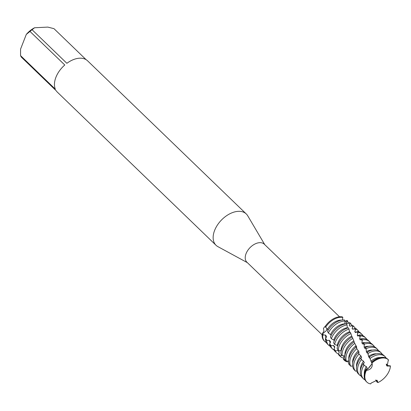 <?xml version="1.0" encoding="UTF-8"?>
<svg xmlns="http://www.w3.org/2000/svg" width="411" height="411" viewBox="0 0 411 411"><rect width="100%" height="100%" fill="white"/><g stroke="black" fill="none" stroke-linecap="round" stroke-linejoin="round"><path stroke-width="0.62" d="M339.507 316.778L264.268 244.175A12.515 7.845 134 0 0 254.702 244.129A12.515 7.845 134 0 0 246.061 253.644A12.515 7.845 134 0 0 246.888 262.187L322.121 334.79M341.957 355.479L339.948 356.096L338.525 354.652L339.265 351.842L337.924 350.419L335.206 351.112L333.86 349.602L334.811 346.925L333.542 345.44L330.742 345.898L329.483 344.32L330.603 341.834L329.417 340.313L326.581 340.493L325.414 338.875L326.658 336.63L325.543 335.068L322.722 334.96L322.178 334.133L326.509 330.48L326.945 328.446L326.509 330.48L322.178 334.133L323.925 330.917L323.447 328.327L325.661 325.748M264.756 244.643L247.735 215.806A21.768 13.64 134 0 0 246.276 213.956A21.768 13.64 134 0 0 229.641 213.879A21.768 13.64 134 0 0 214.609 230.432A21.768 13.64 134 0 0 216.047 245.285A21.768 13.64 134 0 0 217.948 246.672L247.371 262.655M246.276 213.956L87.584 60.818A21.768 13.64 134 0 0 66.87 63.304L32.079 29.731L34.575 27.753L47.815 27.1L53.975 28.657L86.13 59.687M32.079 29.731A21.768 13.64 134 0 0 29.982 31.421L64.774 64.995A21.768 13.64 134 0 0 55.917 77.294A21.768 13.64 134 0 0 55.341 89.182L20.55 55.613A21.768 13.64 134 0 0 21.382 57.16L56.173 90.733A21.768 13.64 134 0 0 57.355 92.146L216.047 245.285M344.957 321.289L347.002 320.482L344.86 321.798L347.002 320.482L347.48 320.837A15.484 9.7 -46 0 1 348.204 323.169M386.494 365.364L390.45 365.913L387.136 366.088L388.241 360.355L388.59 360.031A15.484 9.7 134 0 0 388.4 359.841A15.484 9.7 134 0 0 382.718 357.971A15.484 9.7 134 0 0 371.816 363.129L372.279 363.915M388.4 359.841L387.737 359.199A15.484 9.7 134 0 0 382.055 357.334A15.484 9.7 134 0 0 371.457 362.214L371.724 362.892A15.484 9.7 -46 0 1 382.549 357.811A15.484 9.7 -46 0 1 388.231 359.676A15.484 9.7 -46 0 1 388.313 359.759M366.812 382.035A15.484 9.7 -46 0 1 366.73 381.958A15.484 9.7 -46 0 1 365.708 371.39A15.484 9.7 -46 0 1 366.263 370.106L366.55 369.951M367.691 369.099L371.883 363.899L369.489 367.228M386.756 365.759L387.095 365.867L386.756 365.759M369.011 367.768L366.263 370.106L366.391 370.357A15.484 9.7 134 0 0 366.9 382.122A15.484 9.7 134 0 0 370.681 383.9L371.169 383.067L377.031 380.216L377.966 382.554L377.2 381.197M372.155 363.673C372.628 367.29 370.82 369.535 366.73 370.398L365.96 370.301M388.231 359.676A15.484 9.7 134 0 0 382.549 357.811A15.484 9.7 134 0 0 371.724 362.892L371.816 363.129M377.966 382.554A15.484 9.7 134 0 0 390.45 365.913M342.384 320.015L342.825 317.441L342.486 316.943A15.484 9.7 134 0 0 325.168 326.468L328.122 330.208M326.319 342.543A15.484 9.7 -46 0 1 324.741 341.438L324.171 340.889A15.484 9.7 134 0 1 322.178 334.133A15.484 9.7 134 0 0 324.469 341.156M20.55 55.613L20.581 49.063L26.289 34.437L29.982 31.421M34.575 27.753A18.5 11.595 134 0 0 26.289 34.437M376.851 380.622L377.709 382.43L376.964 382.066L375.767 379.923M365.898 369.371L366.263 370.106A15.484 9.7 134 0 0 365.708 371.39A15.484 9.7 134 0 0 366.73 381.958L366.237 381.48A15.484 9.7 134 0 1 365.898 369.371L367.177 368.153L366.314 366.555L363.93 365.328L363.144 363.643L364.321 362.754L363.519 361.177L361.346 359.64L360.627 357.986L361.654 357.431L360.904 355.885L358.978 354.061L358.32 352.448A15.484 9.7 134 0 0 353.588 359.697A15.484 9.7 134 0 0 354.143 369.761L355.582 371.195L356.712 370.907M341.603 320.138A13.024 8.158 134 0 0 340.555 320.128A13.024 8.158 134 0 0 327.557 329.16M325.563 327.29A15.484 9.7 -46 0 1 340.565 317.292A15.484 9.7 -46 0 1 342.825 317.441M344.927 324.002L345.014 321.022L344.387 319.938A15.484 9.7 134 0 0 343.298 319.933A15.484 9.7 134 0 0 327.495 331.287L328.327 332.977L330.552 334.6L331.096 335.546M347.48 320.837L346.134 322.686L347.064 323.472L349.663 322.584L350.532 323.334A15.484 9.7 -46 0 1 351.775 325.599M344.834 323.858A13.024 8.158 134 0 0 344.433 323.868A13.024 8.158 134 0 0 330.552 334.6M328.327 332.977A15.484 9.7 -46 0 1 344.439 321.032A15.484 9.7 -46 0 1 345.014 321.022M353.994 326.637L352.854 325.538A15.484 9.7 134 0 0 352.499 325.224L353.29 326.051A15.484 9.7 -46 0 1 353.994 326.637A15.484 9.7 -46 0 1 355.155 328.173M331.328 338.751A15.484 9.7 -46 0 1 331.472 338.356A15.484 9.7 -46 0 1 347.054 324.906L346.468 323.729A15.484 9.7 134 0 0 330.413 337.051L331.328 338.751L333.794 340.031L334.282 340.811M357.873 330.377L356.733 329.278A15.484 9.7 134 0 0 355.094 328.142L355.818 329.062A15.484 9.7 -46 0 1 357.873 330.377A15.484 9.7 -46 0 1 359.029 331.913M334.616 344.48A15.484 9.7 -46 0 1 335.35 342.096A15.484 9.7 -46 0 1 348.99 329.103L348.42 327.834A15.484 9.7 134 0 0 334.21 340.996A15.484 9.7 134 0 0 333.619 342.8L334.616 344.48L337.277 345.42L337.652 345.98M361.747 334.117L360.606 333.018A15.484 9.7 134 0 0 357.478 331.364L358.14 332.371A15.484 9.7 -46 0 1 361.747 334.117A15.484 9.7 -46 0 1 362.908 335.653M338.207 350.131A15.484 9.7 -46 0 1 339.224 345.836A15.484 9.7 -46 0 1 350.891 333.588L350.331 332.237A15.484 9.7 134 0 0 338.083 344.737A15.484 9.7 134 0 0 337.118 348.477L338.207 350.131L341.197 350.994M342.101 355.674A15.484 9.7 -46 0 1 343.103 349.576A15.484 9.7 -46 0 1 352.797 338.361L352.232 336.928A15.484 9.7 134 0 0 341.957 348.477A15.484 9.7 134 0 0 340.925 354.056L342.101 355.674L344.875 355.921M361.552 338.905A13.024 8.158 134 0 0 359.933 338.828A13.024 8.158 134 0 0 359.62 338.849L360.303 340L361.726 338.721L362.312 339.907L361.901 342.851L362.564 344.074L363.684 342.861L364.249 344.141L364.131 347.1L364.783 348.4L365.59 347.305L366.144 348.667L366.34 351.595L366.992 352.967L367.485 352.027L368.575 356.316L369.242 357.745L369.325 356.589M358.14 332.371L357.241 335.114L357.955 336.188L359.671 334.888L360.293 335.982A15.484 9.7 -46 0 1 365.626 337.863A15.484 9.7 -46 0 1 366.782 339.394M360.293 335.982L359.62 338.849M362.312 339.907A15.484 9.7 -46 0 1 363.817 339.733A15.484 9.7 -46 0 1 369.499 341.603L368.359 340.498A15.484 9.7 134 0 0 362.677 338.633A15.484 9.7 134 0 0 361.726 338.721M346.303 361.058A15.484 9.7 -46 0 1 346.976 353.316A15.484 9.7 -46 0 1 354.744 343.38L354.164 341.88A15.484 9.7 134 0 0 345.836 352.217A15.484 9.7 134 0 0 345.035 359.491L346.303 361.058L348.667 360.971M364.86 342.584A13.024 8.158 134 0 0 363.812 342.569A13.024 8.158 134 0 0 361.901 342.846M369.499 341.603A15.484 9.7 -46 0 1 370.66 343.134M364.249 344.141A15.484 9.7 -46 0 1 367.696 343.473A15.484 9.7 -46 0 1 373.373 345.343L372.232 344.238A15.484 9.7 134 0 0 366.555 342.373A15.484 9.7 134 0 0 363.684 342.861M350.804 366.242A15.484 9.7 -46 0 1 350.85 357.056A15.484 9.7 -46 0 1 356.789 348.631L356.178 347.064A15.484 9.7 134 0 0 349.71 355.957A15.484 9.7 134 0 0 349.448 364.737L350.804 366.242L352.607 365.97M368.734 346.324A13.024 8.158 134 0 0 367.686 346.309A13.024 8.158 134 0 0 364.131 347.1M373.373 345.343A15.484 9.7 -46 0 1 374.534 346.874M366.144 348.667A15.484 9.7 -46 0 1 371.57 347.213A15.484 9.7 -46 0 1 377.252 349.083L376.111 347.978A15.484 9.7 134 0 0 370.429 346.113A15.484 9.7 134 0 0 365.59 347.305M355.582 371.195A15.484 9.7 -46 0 1 354.729 360.796A15.484 9.7 -46 0 1 358.978 354.061M372.613 350.064A13.024 8.158 134 0 0 371.565 350.049A13.024 8.158 134 0 0 366.34 351.595M377.252 349.083A15.484 9.7 -46 0 1 378.408 350.614M382.287 354.354A15.484 9.7 134 0 0 381.125 352.823L379.985 351.718A15.484 9.7 134 0 0 374.308 349.853A15.484 9.7 134 0 0 367.485 352.027M381.125 352.823A15.484 9.7 134 0 0 375.449 350.953A15.484 9.7 134 0 0 368.05 353.47M376.486 353.804A13.024 8.158 134 0 0 375.438 353.789A13.024 8.158 134 0 0 368.575 356.316M385.888 357.971L385.996 357.801A15.484 9.7 134 0 0 385.004 356.563L383.864 355.458A15.484 9.7 134 0 0 378.182 353.594A15.484 9.7 134 0 0 369.427 357.01L371.606 362.6M385.004 356.563A15.484 9.7 134 0 0 379.322 354.693A15.484 9.7 134 0 0 370.013 358.52M380.36 357.544A13.024 8.158 134 0 0 379.312 357.529A13.024 8.158 134 0 0 370.871 361.233M386.263 364.054L386.849 364.3L386.289 364.711M349.376 364.588L348.636 363.982L348.805 362.728M345.857 360.509L344.957 360.817L343.457 359.455L343.945 356.553L343.087 355.721L343.663 356.28M361.346 359.64A15.484 9.7 134 0 0 359.625 375.104A15.484 9.7 134 0 0 360.622 375.88L360.981 375.757M358.32 352.448L359.152 352.222L356.789 348.631M355.792 346.792L356.779 347.156L354.744 343.38M354.292 342.214L352.797 338.361M352.011 337.051L350.891 333.588M349.73 332.499L348.99 329.103M347.398 328.148L347.054 324.906M350.532 323.334L349.201 325.43L350.064 326.283L352.499 325.224M353.29 326.051L352.063 328.41L352.869 329.334L355.094 328.142M355.818 329.062L354.734 331.636L355.489 332.633L357.478 331.364M366.314 366.555A13.024 8.158 134 0 0 364.316 374.169M363.93 365.328A15.484 9.7 134 0 0 363.499 378.844A15.484 9.7 134 0 0 365.076 379.944M386.592 365.415A15.484 9.7 134 0 0 386.849 364.3M363.144 363.643A15.484 9.7 134 0 0 362.358 377.74L363.499 378.844M363.519 361.177A13.024 8.158 134 0 0 360.442 370.429M360.627 357.986A15.484 9.7 134 0 0 358.484 374L359.625 375.104M360.904 355.885A13.024 8.158 134 0 0 356.563 366.689M358.438 350.717A13.024 8.158 134 0 0 352.689 362.949M356.096 345.697A13.024 8.158 134 0 0 348.816 359.209M353.84 340.868A13.024 8.158 134 0 0 344.937 355.469M348.708 362.004A15.484 9.7 -46 0 1 344.957 360.817M365.626 337.863L364.48 336.758A15.484 9.7 134 0 0 359.671 334.888M351.621 336.249A13.024 8.158 134 0 0 341.012 350.742M358.967 335.494A13.024 8.158 134 0 0 357.241 335.114M343.755 358.135A15.484 9.7 -46 0 1 340.246 356.399A15.484 9.7 -46 0 1 339.948 356.096M338.525 354.652A15.484 9.7 134 0 0 339.106 355.299L340.246 356.399M349.401 331.872A13.024 8.158 134 0 0 337.277 345.42M337.924 350.419A13.024 8.158 134 0 0 338.875 351.662L339.234 352.006M356.157 332.283A13.024 8.158 134 0 0 354.734 331.636M338.715 354.087A15.484 9.7 -46 0 1 336.373 352.659A15.484 9.7 -46 0 1 335.206 351.112M333.86 349.602A15.484 9.7 134 0 0 335.227 351.559L336.373 352.659M347.167 327.731A13.024 8.158 134 0 0 333.794 340.031M333.542 345.44A13.024 8.158 134 0 0 334.636 347.531M353.141 329.232L353.085 329.18A13.024 8.158 134 0 0 352.063 328.41M334.071 350.023A15.484 9.7 -46 0 1 332.494 348.918A15.484 9.7 -46 0 1 330.742 345.898M329.483 344.32A15.484 9.7 134 0 0 331.353 347.819L332.494 348.918M329.417 340.313A13.024 8.158 134 0 0 330.172 342.928M349.222 325.45A13.024 8.158 134 0 0 349.211 325.44L350.08 326.277M330.192 346.283A15.484 9.7 -46 0 1 328.62 345.178A15.484 9.7 -46 0 1 326.581 340.493M325.414 338.875A15.484 9.7 134 0 0 327.48 344.079L328.62 345.178M342.486 316.943A15.484 9.7 134 0 0 325.168 326.468M325.543 335.068A13.024 8.158 134 0 0 325.856 338.166M324.741 341.438A15.484 9.7 -46 0 1 322.722 334.96M388.611 365.692L389.623 366.196M376.753 381.578L377.976 382.184M323.447 335.073L322.784 333.927A8.184 6.129 71.4 0 0 322.871 332.905M366.114 369.196L366.73 370.398M347.028 321.546L346.432 320.919A8.184 0.873 131.3 0 1 346.524 320.75M348.718 363.432L349.037 363.694M343.586 358.931L345.476 360.642M338.69 354.154L340.483 355.967M334.071 349.098L335.782 351.03M329.694 343.92L331.312 345.872M325.63 338.536L327.028 340.529M363.334 363.53L364.352 365.651M360.781 357.935L361.711 360.021M358.423 352.453L359.281 354.488M356.234 347.131L357.036 349.093M348.564 323.036L349.977 324.305M351.564 325.707L352.859 326.997M354.297 328.646L355.438 330.105M356.743 331.903L357.832 333.496M359.065 335.417L360.087 337.133M361.248 339.224L362.214 341.073M363.329 343.324L364.269 345.312M365.358 347.706L366.293 349.818M367.383 352.35L368.328 354.57M369.448 357.236L370.383 359.471"/></g></svg>
